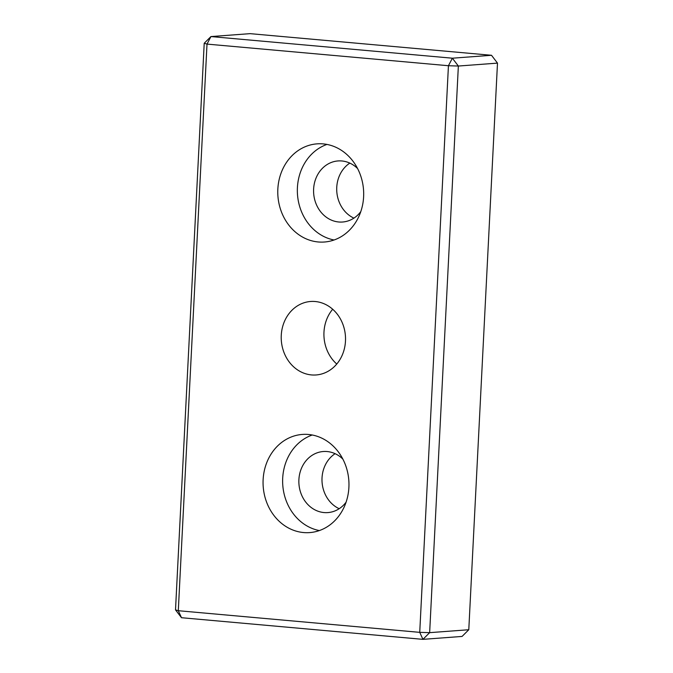 <?xml version="1.0" encoding="UTF-8"?>
<svg xmlns="http://www.w3.org/2000/svg" width="673" height="673" viewBox="0 0 673 673"><rect width="100%" height="100%" fill="white"/><g stroke="black" fill="none" stroke-linecap="round" stroke-linejoin="round"><path stroke-width="1.01" d="M181.491 617.713L175.51 609.881L178.303 610.714L181.491 617.713L422.93 639.35L462.065 636.431L468.787 629.735L429.652 632.654L422.93 639.35L419.733 632.351L429.652 632.654L458.355 66.038L497.49 63.119L468.787 629.735M491.509 55.287L452.365 58.198L210.935 36.569L207.006 44.098L204.213 43.265L210.935 36.569L250.07 33.65L491.509 55.287L497.49 63.119M452.365 58.198L458.355 66.038L448.437 65.727L452.365 58.198M349.817 163.11A30.622 26.71 -94.3 0 0 336.803 191.738A30.622 26.71 -94.3 0 0 353.914 218.128M335.095 453.678A30.622 26.71 -94.3 0 0 322.081 482.314A30.622 26.71 -94.3 0 0 339.2 508.704M332.681 309.235A36.847 32.127 -94.3 0 0 336.761 364.026M315.233 301.521A36.847 32.127 85.7 0 1 345.527 338.469A36.847 32.127 85.7 0 1 316.108 374.962A36.847 32.127 85.7 0 1 311.506 374.928A36.847 32.127 85.7 0 1 281.213 337.981A36.847 32.127 85.7 0 1 310.632 301.479A36.847 32.127 85.7 0 1 315.233 301.521M312.238 435.002A49.222 42.921 -94.3 0 0 282.778 485.241A49.222 42.921 -94.3 0 0 319.355 530.56M342.877 459.121A30.622 26.71 -94.3 0 0 327.128 451.541A30.622 26.71 -94.3 0 0 323.309 451.516A30.622 26.71 -94.3 0 0 298.854 481.851A30.622 26.71 -94.3 0 0 324.033 512.565A30.622 26.71 -94.3 0 0 327.86 512.59A30.622 26.71 -94.3 0 0 346.082 502.167M303.523 532.545A49.222 42.921 85.7 0 1 263.059 483.18A49.222 42.921 85.7 0 1 302.354 434.43A49.222 42.921 85.7 0 1 348.816 480.32A49.222 42.921 85.7 0 1 309.673 532.595A49.222 42.921 85.7 0 1 303.523 532.545M419.733 632.351L178.303 610.714L207.006 44.098L448.437 65.727L419.733 632.351M204.213 43.265L175.51 609.881M318.245 241.969A49.222 42.921 85.7 0 1 277.772 192.613A49.222 42.921 85.7 0 1 317.076 143.854A49.222 42.921 85.7 0 1 363.529 189.744A49.222 42.921 85.7 0 1 324.386 242.019A49.222 42.921 85.7 0 1 318.245 241.969M326.952 144.426A49.222 42.921 -94.3 0 0 297.5 194.665A49.222 42.921 -94.3 0 0 334.077 239.992M357.599 168.553A30.622 26.71 -94.3 0 0 341.85 160.965A30.622 26.71 -94.3 0 0 338.023 160.94A30.622 26.71 -94.3 0 0 313.576 191.275A30.622 26.71 -94.3 0 0 338.755 221.989A30.622 26.71 -94.3 0 0 342.574 222.014A30.622 26.71 -94.3 0 0 360.804 211.591"/></g></svg>
